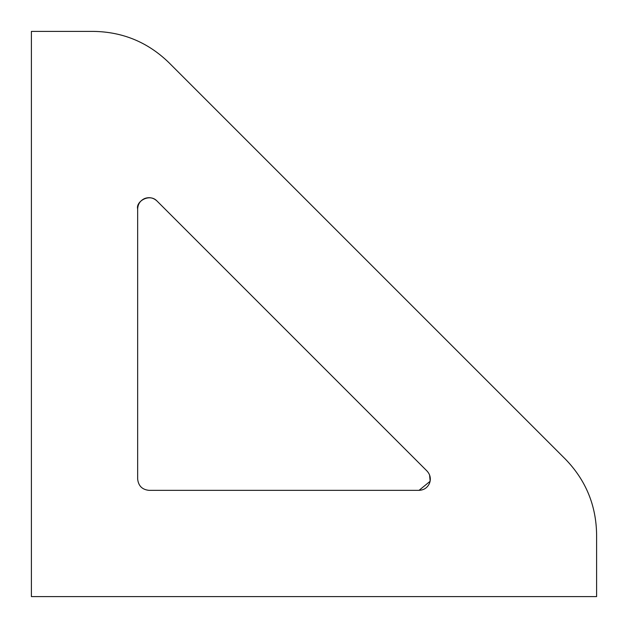 <?xml version="1.0" encoding="UTF-8"?>
<svg xmlns="http://www.w3.org/2000/svg" width="628" height="628" viewBox="0 0 628 628"><rect width="100%" height="100%" fill="white"/><g stroke="black" fill="none" stroke-linecap="round" stroke-linejoin="round"><path stroke-width="0.94" d="M419.041 490.342L430.117 481.284L419.041 490.342C423.916 490.099 427.393 487.775 429.481 483.364C431.122 478.772 430.306 474.666 427.032 471.047L156.953 200.968C149.527 193.063 135.656 201.525 137.658 208.959C135.656 201.525 149.527 193.063 156.953 200.968C153.334 197.694 149.228 196.878 144.636 198.519C140.225 200.607 137.901 204.084 137.658 208.959C137.901 204.084 140.225 200.607 144.636 198.519C149.228 196.878 153.334 197.694 156.953 200.968L427.032 471.047C430.306 474.666 431.122 478.772 429.481 483.364C427.393 487.775 423.916 490.099 419.041 490.342L148.962 490.342C142.148 489.62 138.38 485.852 137.658 479.038L137.658 208.959L137.658 479.038C138.38 485.852 142.148 489.62 148.962 490.342L419.041 490.342L430.117 481.284M430.149 481.127L429.583 474.956L430.149 481.127L430.345 479.038M596.6 596.6L596.6 534.357C596.137 505.21 585.759 480.161 565.475 459.217L168.783 62.525C147.839 42.241 122.79 31.863 93.643 31.4L31.4 31.4L31.4 596.6L596.6 596.6L31.4 596.6L31.4 31.4L93.643 31.4C122.79 31.863 147.839 42.241 168.783 62.525L565.475 459.217C585.759 480.161 596.137 505.21 596.6 534.357L596.6 596.6M137.658 208.959C135.656 201.525 149.527 193.063 156.953 200.968"/></g></svg>

